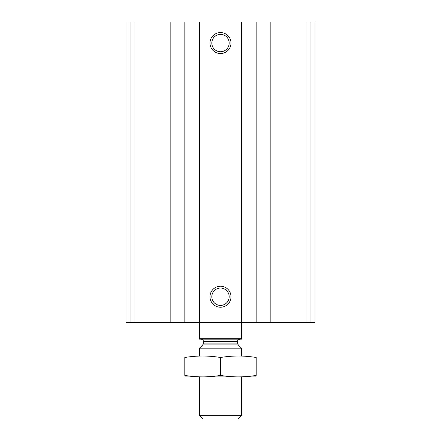 <?xml version="1.0" encoding="UTF-8"?>
<svg xmlns="http://www.w3.org/2000/svg" width="441" height="441" viewBox="0 0 441 441"><rect width="100%" height="100%" fill="white"/><g stroke="black" fill="none" stroke-linecap="round" stroke-linejoin="round"><path stroke-width="0.66" d="M270.84 322.349L125.999 322.349L125.999 22.05L125.999 322.349L125.999 22.05L315.001 22.05L315.001 322.349L270.84 322.349L270.84 22.05M125.999 322.349L125.999 22.05L125.999 322.349M220.5 32.551A10.501 10.501 0 0 1 229.596 48.301A10.501 10.501 0 0 1 211.404 48.301A10.501 10.501 0 0 1 220.5 32.551M220.5 286.231A10.501 10.501 0 0 1 229.596 301.98A10.501 10.501 0 0 1 211.404 301.98A10.501 10.501 0 0 1 220.5 286.231M220.5 288.05A8.682 8.682 0 0 1 228.019 301.071A8.682 8.682 0 0 1 212.981 301.071A8.682 8.682 0 0 1 220.5 288.05M220.5 34.37A8.682 8.682 0 0 1 228.019 47.391A8.682 8.682 0 0 1 212.981 47.391A8.682 8.682 0 0 1 220.5 34.37M241.503 338.308L199.497 338.308L199.497 339.151L241.503 339.151L241.503 22.05M199.497 338.308L199.497 22.05M241.503 415.731L199.497 415.731L202.722 418.95L238.278 418.95L241.503 415.731L241.503 376.95M199.497 355.948L199.497 348.17L241.503 348.17L241.503 355.948M199.497 415.731L199.497 376.95M200.969 339.151C202.502 339.3 203.34 340.138 203.488 341.67L203.488 343.131L202.75 344.917L199.497 348.17M184.801 376.895L256.199 376.895M256.199 375.412C256.199 377.358 256.199 377.358 256.199 375.412C244.297 377.364 232.401 377.364 220.5 375.412C208.599 377.364 196.703 377.364 184.801 375.412C184.801 377.358 184.801 377.358 184.801 375.412L184.801 357.486C184.801 355.54 184.801 355.54 184.801 357.486C196.703 355.54 208.599 355.54 220.5 357.486C232.401 355.54 244.297 355.54 256.199 357.486C256.199 355.54 256.199 355.54 256.199 357.486L256.199 375.412M220.5 375.412L220.5 357.486M184.801 356.008L256.199 356.008M130.062 322.349L130.062 22.05M310.938 322.349L310.938 22.05M306.93 322.349L306.93 22.05M256.171 322.349L256.171 22.05M184.829 322.349L184.829 22.05M170.16 322.349L170.16 22.05M134.07 322.349L134.07 22.05M202.75 344.917L238.25 344.917L241.503 348.17M203.488 343.131L237.512 343.131L238.25 344.917M203.488 341.67L237.512 341.67C237.71 341.615 236.718 340.27 240.031 339.151M237.512 343.131L237.512 341.67"/></g></svg>
